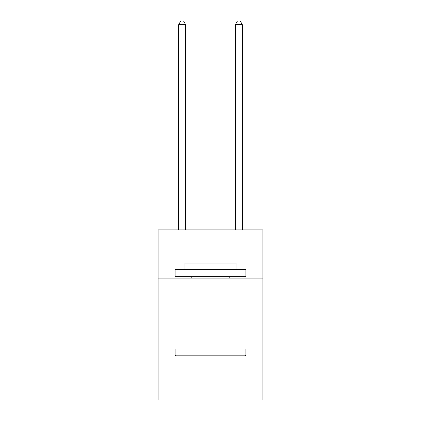 <?xml version="1.0" encoding="UTF-8"?>
<svg xmlns="http://www.w3.org/2000/svg" width="421" height="421" viewBox="0 0 421 421"><rect width="100%" height="100%" fill="white"/><g stroke="black" fill="none" stroke-linecap="round" stroke-linejoin="round"><path stroke-width="0.63" d="M262.93 278.092L262.93 229.913L158.07 229.913L158.07 278.092L262.93 278.092L262.93 399.95L158.07 399.95L158.07 278.092M262.93 348.941L158.07 348.941M175.925 356.024L175.078 355.171L245.922 355.171L245.075 356.024L175.925 356.024M245.922 269.587L245.922 276.671L175.078 276.671L175.078 269.587L245.922 269.587M184.993 269.587L184.993 263.072L236.007 263.072L236.007 269.587M245.922 348.941L245.922 355.171M175.078 348.941L175.078 355.171M229.771 276.671L229.771 278.092M191.229 276.671L191.229 278.092M185.703 229.913L185.703 24.734L178.62 24.734L178.62 229.913M178.62 24.734L180.746 21.05L183.577 21.05L185.703 24.734M242.38 229.913L242.38 24.734L235.297 24.734L235.297 229.913M235.297 24.734L237.423 21.05L240.254 21.05L242.38 24.734"/></g></svg>

